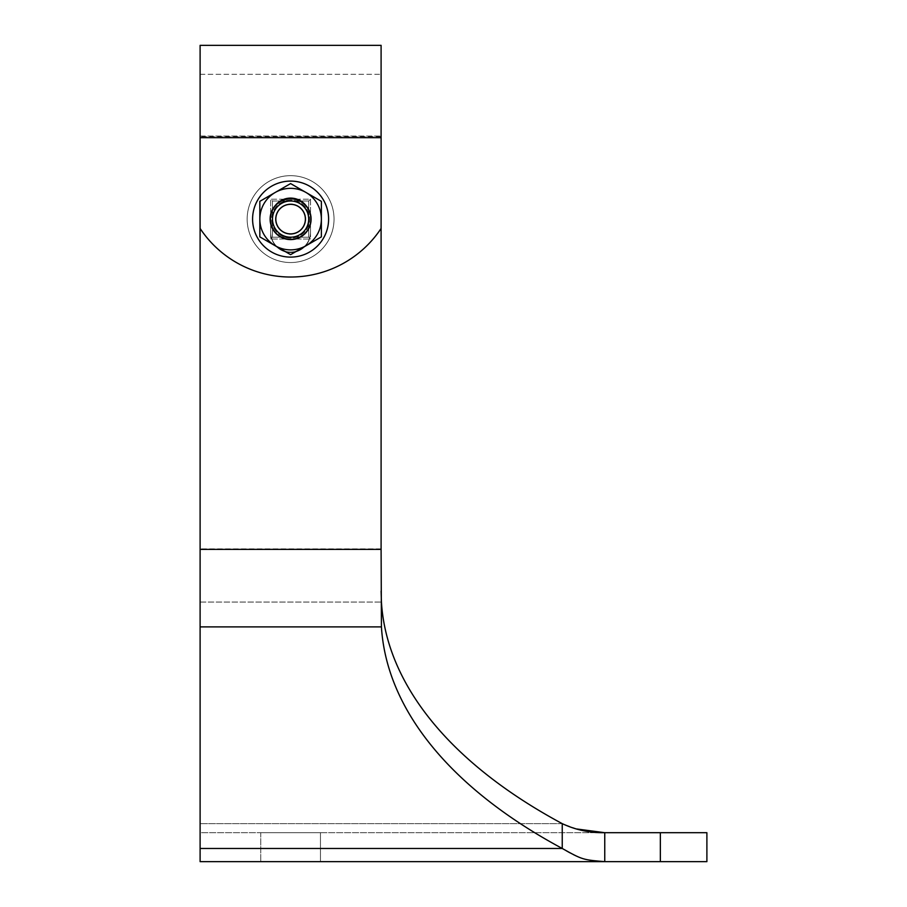 <?xml version="1.0" encoding="UTF-8"?>
<svg xmlns="http://www.w3.org/2000/svg" width="907" height="907" viewBox="0 0 907 907"><rect width="100%" height="100%" fill="white"/><g stroke="black" fill="none" stroke-linecap="round" stroke-linejoin="round"><path stroke-width="0.68" stroke-dasharray="4.54 3.4" d="M290.603 198.293A20.816 20.816 0 0 0 269.787 219.109A20.816 20.816 0 0 0 290.603 239.924A20.816 20.816 0 0 1 269.787 219.109A20.816 20.816 0 0 1 290.603 198.293A20.816 20.816 0 0 0 269.787 219.109A20.816 20.816 0 0 0 290.603 239.924A20.816 20.816 0 0 1 269.787 219.109A20.816 20.816 0 0 1 290.603 198.293A20.816 20.816 0 0 1 311.418 219.109A20.816 20.816 0 0 1 290.603 239.924A20.816 20.816 0 0 0 311.418 219.109A20.816 20.816 0 0 0 290.603 198.293A20.816 20.816 0 0 1 311.418 219.109A20.816 20.816 0 0 1 290.603 239.924A20.816 20.816 0 0 0 311.418 219.109A20.816 20.816 0 0 0 290.603 198.293M290.603 277.032A108.602 108.602 0 0 1 200.107 228.462A108.602 108.602 0 0 0 381.099 228.462A108.602 108.602 0 0 1 200.107 228.462L200.107 45.35L200.107 136.05L200.107 45.35L381.099 45.35L381.099 548.871L381.099 228.462A108.602 108.602 0 0 1 290.603 277.032M310.511 232.135L310.511 218.168A19.909 19.909 0 0 0 290.603 198.259A19.909 19.909 0 0 0 270.694 218.168L270.694 232.645A19.909 19.909 0 0 0 290.603 252.554A19.909 19.909 0 0 0 310.511 232.645L310.511 218.168A19.909 19.909 180 0 0 290.603 198.259A19.909 19.909 180 0 0 270.694 218.168L270.694 232.645A19.909 19.909 180 0 0 290.603 252.554A19.909 19.909 180 0 0 310.511 232.645L310.511 232.135A19.909 19.909 0 0 1 290.603 252.044A19.909 19.909 0 0 1 270.694 232.135L270.694 217.657A19.909 19.909 180 0 1 290.603 197.76A19.909 19.909 180 0 1 310.511 217.657L310.511 232.135A19.909 19.909 180 0 1 290.603 252.044A19.909 19.909 180 0 1 270.694 232.135L270.694 217.657A19.909 19.909 0 0 1 290.603 197.76A19.909 19.909 0 0 1 310.511 217.657L310.511 232.135M320.466 832.694L320.466 861.65L260.74 861.65L320.466 861.65L320.466 832.694L290.603 832.694L320.466 832.694L320.466 861.65L260.74 861.65L320.466 861.65L320.466 832.694L260.74 832.694L320.466 832.694L320.466 861.65L320.466 832.694L260.74 832.694L320.466 832.694M660.353 861.65L706.893 861.65L706.893 832.694L660.353 832.694L660.353 861.65L200.107 861.65L200.107 228.462M660.353 832.694L200.107 832.694L200.107 861.65L200.107 823.647L200.107 848.464L200.107 823.647L200.107 832.694L604.754 832.694L604.754 861.65C589.856 861.99 575.673 857.591 562.238 848.464A651.589 335.59 180 0 1 381.428 626.896L381.428 602.067L200.107 602.067L200.107 548.871L200.107 823.647L200.107 602.067L381.428 602.067L381.428 626.896L200.107 626.896M260.74 832.694L260.74 861.65L260.74 832.694M576.977 829.009L562.238 823.647L562.238 848.464L200.107 848.464M381.099 591.16L381.099 228.462M200.107 136.05L200.107 548.871L200.107 136.05L381.099 136.05L200.107 136.05M562.238 823.647L200.107 823.647L562.238 823.647A651.589 335.59 180 0 1 381.428 602.067M290.603 262.542A43.434 43.434 0 0 1 247.157 219.109A43.434 43.434 0 0 1 290.603 175.663A43.434 43.434 0 0 1 334.037 219.109A43.434 43.434 0 0 1 290.603 262.542A43.434 43.434 0 0 1 247.157 219.109A43.434 43.434 0 0 1 290.603 175.663A43.434 43.434 0 0 1 334.037 219.109A43.434 43.434 0 0 1 290.603 262.542A43.434 43.434 0 0 0 334.037 219.109A43.434 43.434 0 0 0 290.603 175.663A43.434 43.434 0 0 0 247.157 219.109A43.434 43.434 0 0 0 290.603 262.542A43.434 43.434 0 0 0 334.037 219.109A43.434 43.434 0 0 0 290.603 175.663A43.434 43.434 0 0 0 247.157 219.109A43.434 43.434 0 0 0 290.603 262.542M290.603 201.003A18.095 18.095 0 0 0 272.497 219.109A18.095 18.095 0 0 0 290.603 237.203A18.095 18.095 0 0 0 308.697 219.109A18.095 18.095 0 0 0 290.603 201.003L272.497 201.003L272.497 237.203L308.697 237.203L308.697 201.003L308.697 219.109A18.095 18.095 0 0 1 290.603 237.203L308.697 237.203L290.603 237.203A18.095 18.095 0 0 1 272.497 219.109L272.497 201.003L270.694 199.2L310.511 199.2L308.697 201.003L290.603 201.003A18.095 18.095 0 0 0 272.497 219.109A18.095 18.095 0 0 0 290.603 237.203A18.095 18.095 0 0 0 308.697 219.109A18.095 18.095 0 0 0 290.603 201.003A18.095 18.095 0 0 1 308.697 219.109L308.697 201.003L272.497 201.003L308.697 201.003L308.697 237.203L272.497 237.203L290.603 237.203L272.497 237.203L272.497 219.109A18.095 18.095 0 0 1 290.603 201.003L308.697 201.003L310.511 199.2L310.511 239.017L308.697 237.203L310.511 239.017L270.694 239.017L270.694 199.2L270.694 239.017L310.511 239.017L310.511 199.2L270.694 199.2L272.497 201.003L290.603 201.003M272.497 237.203L270.694 239.017L272.497 237.203L272.497 201.003L272.497 237.203M290.603 200.107A19.002 19.002 0 0 0 271.601 219.109A19.002 19.002 0 0 0 290.603 238.11A19.002 19.002 0 0 0 309.604 219.109A19.002 19.002 0 0 0 290.603 200.107A19.002 19.002 0 0 0 271.601 219.109A19.002 19.002 0 0 0 290.603 238.11A19.002 19.002 0 0 0 309.604 219.109A19.002 19.002 0 0 0 290.603 200.107A19.002 19.002 0 0 0 271.601 219.109A19.002 19.002 0 0 0 290.603 238.11A19.002 19.002 0 0 0 309.604 219.109A19.002 19.002 0 0 0 290.603 200.107A19.002 19.002 0 0 0 271.601 219.109A19.002 19.002 0 0 0 290.603 238.11A19.002 19.002 0 0 0 309.604 219.109A19.002 19.002 0 0 0 290.603 200.107M290.603 181.094A38.015 38.015 0 0 1 328.606 219.109A38.015 38.015 0 0 1 290.603 257.112A38.015 38.015 0 0 1 252.588 219.109A38.015 38.015 0 0 1 290.603 181.094A38.015 38.015 0 0 1 328.606 219.109A38.015 38.015 0 0 1 290.603 257.112A38.015 38.015 0 0 1 252.588 219.109A38.015 38.015 0 0 1 290.603 181.094A38.015 38.015 0 0 1 328.606 219.109A38.015 38.015 0 0 1 290.603 257.112A38.015 38.015 0 0 1 252.588 219.109A38.015 38.015 0 0 1 290.603 181.094M280.478 201.569A20.249 20.249 0 0 0 273.064 229.233A20.249 20.249 0 0 0 300.727 236.648A20.249 20.249 0 0 0 308.142 208.984A20.249 20.249 0 0 0 280.478 201.569A20.249 20.249 0 0 0 273.064 229.233A20.249 20.249 0 0 0 300.727 236.648A20.249 20.249 0 0 1 273.064 229.233A20.249 20.249 0 0 1 280.478 201.569A20.249 20.249 0 0 1 308.142 208.984A20.249 20.249 0 0 1 300.727 236.648A20.249 20.249 0 0 0 308.142 208.984A20.249 20.249 0 0 0 280.478 201.569M298.188 232.237A15.158 15.158 0 0 1 277.474 226.693A15.158 15.158 0 0 1 283.018 205.98A15.158 15.158 0 0 0 277.474 226.693A15.158 15.158 0 0 0 298.188 232.237A15.158 15.158 0 0 0 303.732 211.524A15.158 15.158 0 0 0 283.018 205.98A15.158 15.158 0 0 1 303.732 211.524A15.158 15.158 0 0 1 298.188 232.237A15.158 15.158 0 0 1 277.474 226.693A15.158 15.158 0 0 1 283.018 205.98A15.158 15.158 0 0 0 277.474 226.693A15.158 15.158 0 0 0 298.188 232.237A15.158 15.158 0 0 0 303.732 211.524A15.158 15.158 0 0 0 283.018 205.98A15.158 15.158 0 0 1 303.732 211.524A15.158 15.158 0 0 1 298.188 232.237M259.833 219.109A30.77 30.77 0 0 1 305.988 192.465A30.77 30.77 0 0 1 305.988 245.752A30.77 30.77 0 0 1 259.833 219.109L259.833 236.874L259.833 219.109A30.77 30.77 0 0 1 275.218 192.465L290.603 183.577L305.988 192.465A30.77 30.77 0 0 1 321.373 219.109L321.373 201.343L321.373 219.109A30.77 30.77 0 0 1 305.988 245.752L321.373 236.874L321.373 219.109A30.77 30.77 0 0 0 275.218 192.465A30.77 30.77 0 0 1 305.988 192.465L290.603 183.577L321.373 201.343L321.373 236.874L305.988 245.752A30.77 30.77 0 0 1 275.218 245.752L259.833 236.874L275.218 245.752A30.77 30.77 0 0 1 259.833 219.109A30.77 30.77 0 0 0 305.988 245.752A30.77 30.77 0 0 0 321.373 219.109L321.373 236.874L290.603 254.64L275.218 245.752L290.603 254.64L305.988 245.752L290.603 254.64L259.833 236.874L259.833 201.343L275.218 192.465A30.77 30.77 0 0 0 259.833 219.109L259.833 201.343L275.218 192.465L259.833 201.343L259.833 219.109M290.603 204.336A14.773 14.773 0 0 0 275.83 219.109A14.773 14.773 0 0 0 290.603 233.881A14.773 14.773 0 0 0 305.376 219.109A14.773 14.773 0 0 0 290.603 204.336M290.603 183.577L275.218 192.465L290.603 183.577M381.099 137.66L200.107 137.66M381.099 136.549L200.107 136.549L381.099 136.549M381.099 548.871L200.107 548.871L381.099 548.871M381.099 549.381L200.107 549.381M200.107 74.306L381.099 74.306L200.107 74.306"/><path stroke-width="1.36" d="M200.107 137.66L200.107 45.35L381.099 45.35L381.099 137.66L200.107 137.66L200.107 228.462A108.602 108.602 0 0 0 381.099 228.462L381.099 549.381L200.107 549.381L200.107 861.65L660.353 861.65L660.353 832.694L706.893 832.694L706.893 861.65L660.353 861.65M576.977 829.009L604.72 832.694L660.353 832.694M562.238 823.647L562.238 848.464A651.589 335.59 180 0 1 381.428 626.896L381.428 602.067A651.589 335.59 180 0 0 562.238 823.647C575.662 829.928 589.833 832.943 604.754 832.694L604.754 861.65C582.906 859.802 582.589 859.847 562.238 848.464L200.107 848.464M381.428 602.067L381.099 591.16M200.107 626.896L381.428 626.896L381.099 549.381M200.107 228.462L200.107 549.381M381.099 228.462L381.099 137.66M290.603 233.881A14.773 14.773 0 0 1 275.83 219.109A14.773 14.773 0 0 1 290.603 204.336A14.773 14.773 0 0 1 305.376 219.109A14.773 14.773 0 0 1 290.603 233.881M290.603 237.203A18.095 18.095 0 0 1 272.497 219.109A18.095 18.095 0 0 1 290.603 201.003A18.095 18.095 0 0 1 308.697 219.109A18.095 18.095 0 0 1 290.603 237.203M290.603 181.094A38.015 38.015 0 0 1 328.606 219.109A38.015 38.015 0 0 1 290.603 257.112A38.015 38.015 0 0 1 252.588 219.109A38.015 38.015 0 0 1 290.603 181.094M300.727 236.648A20.249 20.249 0 0 1 273.064 229.233A20.249 20.249 0 0 1 280.478 201.569A20.249 20.249 0 0 1 308.142 208.984A20.249 20.249 0 0 1 300.727 236.648M305.988 192.465A30.77 30.77 0 0 0 259.833 219.109A30.77 30.77 0 0 0 305.988 245.752A30.77 30.77 0 0 0 305.988 192.465L290.603 183.577L259.833 201.343L259.833 236.874L290.603 254.64L321.373 236.874L321.373 201.343L305.988 192.465"/></g></svg>
